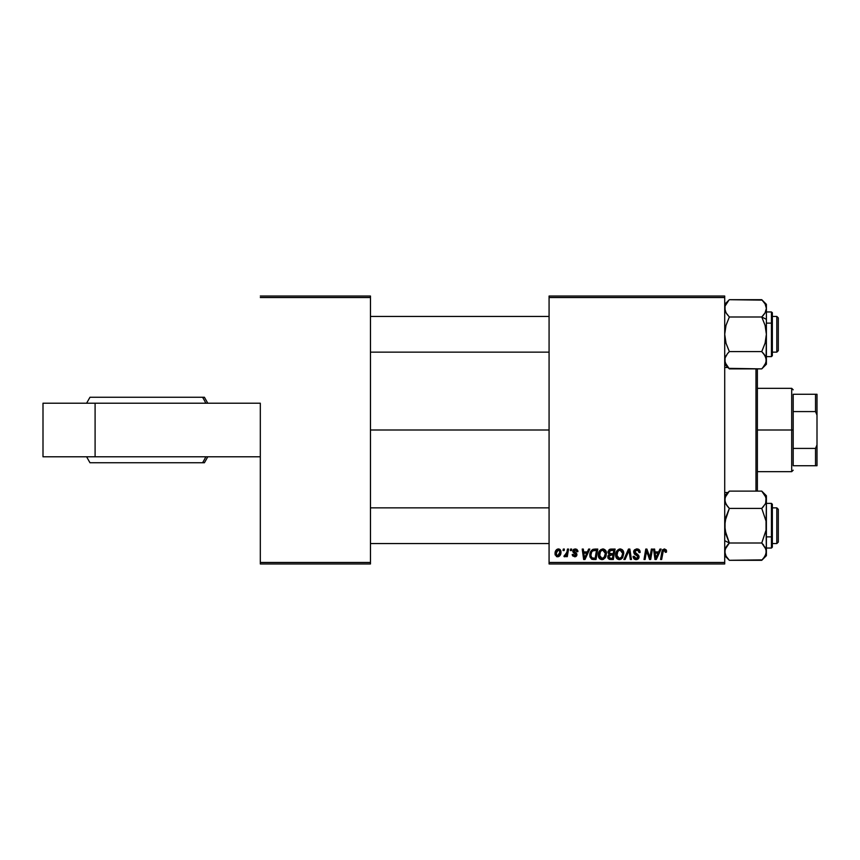 <?xml version="1.0" encoding="UTF-8"?>
<svg xmlns="http://www.w3.org/2000/svg" width="860" height="860" viewBox="0 0 860 860"><rect width="100%" height="100%" fill="white"/><g stroke="black" fill="none" stroke-linecap="round" stroke-linejoin="round"><path stroke-width="1.29" d="M549.078 430L370.466 430L549.078 430M260.311 403.211L260.311 562.472L370.466 562.472L370.466 297.528L260.311 297.528L370.466 297.528L370.466 296.034L260.311 296.034L370.466 296.034L370.466 563.966L260.311 563.966L260.311 403.211L43 403.211L43 456.789L43 403.211L95.094 403.211L95.094 456.789L95.094 403.211L260.311 403.211M724.711 296.034L549.078 296.034L549.078 562.472L724.711 562.472L724.711 297.528L549.078 297.528L549.078 296.034L724.711 296.034L724.711 297.528L724.711 296.034M609.073 554.517L607.934 552.313L609.224 549.648L615.115 549.078L613.352 559.495L609.589 559.419L608.128 558.387L607.88 556.194L609.235 554.42L607.934 552.313L609.235 554.42L607.805 556.968L609.235 559.322L613.352 559.495L615.115 549.078L610.933 549.078L615.115 549.078L613.352 559.495L610.686 559.495M593.239 549.26L597.786 549.078L596.034 559.495L591.798 559.258L590.057 557.119L590.229 552.604L593.034 549.325C590.82 550.604 589.745 552.571 589.809 555.227L592.099 559.365L596.034 559.495L597.786 549.078L594.701 549.078L597.786 549.078L596.034 559.495L593.432 559.495M575.071 548.949L576.802 549.303L577.823 550.733L577.899 551.647L576.813 551.787L575.673 549.938L573.867 550.798L576.727 553.668L576.791 555.495L574.899 556.786L572.609 555.839L572.212 554.485L573.297 554.356L574.587 555.839L575.867 554.904L572.889 551.884L573.545 549.486L575.318 548.938L572.76 551.131L575.867 554.797L574.727 555.839L573.297 554.356L572.212 554.485L574.684 556.786L576.952 554.635L573.835 551.056L575.265 549.884L576.813 551.787L577.899 551.507L576.813 551.615M570.341 550.561L570.588 549.078L571.674 549.078L571.448 550.561L570.341 550.561L571.448 550.561L571.674 549.078L570.588 549.078L571.674 549.078L571.448 550.561L570.341 550.561L570.588 549.078L570.341 550.561M566.804 552.625L567.46 549.078L568.557 549.078L567.278 556.657L566.181 556.657L566.45 555.087L565.299 556.592L563.966 556.517L564.396 555.334L565.998 554.851L566.912 552.109L563.966 556.517L564.697 556.786L566.45 555.087L566.181 556.657L567.278 556.657L568.557 549.078L567.46 549.078L568.557 549.078L567.278 556.657L566.181 556.657M666.532 551.238L664.404 548.938L666.263 549.938L666.436 552.184L665.35 552.324L664.791 550.25L663.329 550.679L661.652 559.495L660.555 559.495L662.555 549.862L664.404 548.938L661.845 551.862L660.555 559.495L661.652 559.495L662.909 552.12L664.328 550.163L665.35 552.324L666.436 552.184L666.532 551.238L666.436 552.184L665.35 552.324L665.393 550.959M659.953 549.078L658.674 551.916L659.953 549.078L661.125 549.078L656.288 559.495L654.965 559.495L653.536 549.078L654.621 549.078L654.976 551.916L658.674 551.916L654.976 551.916L654.621 549.078L653.536 549.078L654.965 559.495L656.288 559.495L661.125 549.078L659.953 549.078L661.125 549.078L656.288 559.495L654.965 559.495L653.536 549.078L654.621 549.078M555.033 553.625L556.624 549.604L558.409 548.938L560.354 549.862L560.806 553.593L559.118 556.345L556.452 556.538L555.033 553.625L557.559 556.786C559.946 556.216 561.086 554.603 560.989 551.959L558.409 548.938C556.087 549.519 554.969 551.077 555.033 553.625L555.044 553.227M563.031 550.561L563.289 549.078L564.364 549.078L564.138 550.561L563.031 550.561L564.138 550.561L564.364 549.078L563.289 549.078L564.364 549.078L564.138 550.561L563.031 550.561L563.289 549.078L563.031 550.561M625.08 559.495L623.909 559.495L628.466 549.078L629.842 549.078L631.444 559.495L630.348 559.495L628.982 550.561L625.08 559.495L623.909 559.495L625.08 559.495L628.982 550.561L630.348 559.495L631.444 559.495L629.842 549.078L628.466 549.078L629.842 549.078L631.444 559.495L630.348 559.495M633.648 552.002L634.186 550.228L636.292 548.981L638.883 549.433L639.99 551.109L640.141 552.464L639.066 552.593L637.937 550.357L636.088 550.25L634.906 551.163L635.013 552.819L638.099 554.797L639.044 556.528L638.238 558.914L635.841 559.624L633.96 558.807L633.111 556.388L634.186 556.28L634.508 557.613L635.991 558.409L637.668 557.85L637.959 556.667L634.314 554.001L633.648 552.002L637.98 556.936L636.185 558.409L634.186 556.28L633.111 556.388L636.142 559.634L639.066 556.861L637.83 554.592L634.734 551.905L636.841 550.163L638.787 551.056L639.066 552.593L640.141 552.464C640.173 550.239 639.098 549.056 636.916 548.938L633.712 551.367M650.246 555.431L651.364 549.078L650.246 555.431L651.364 549.078L652.461 549.078L650.676 559.495L649.537 559.495L646.559 550.658L645.107 559.495L644 559.495L645.763 549.078L646.913 549.078L649.913 557.904L650.246 555.431L649.913 557.904L646.913 549.078L645.763 549.078L644 559.495L645.107 559.495L646.559 550.658L649.537 559.495L650.676 559.495L652.461 549.078L651.364 549.078L652.461 549.078L650.676 559.495L649.537 559.495M588.638 549.078L587.358 551.916L588.638 549.078L589.809 549.078L584.972 559.495L583.65 559.495L582.22 549.078L583.317 549.078L583.661 551.916L587.358 551.916L583.661 551.916L583.317 549.078L582.22 549.078L583.65 559.495L584.972 559.495L589.809 549.078L588.638 549.078L589.809 549.078L584.972 559.495L583.65 559.495L582.22 549.078L583.317 549.078M602.871 548.938C599.828 549.669 598.313 551.679 598.334 554.99L598.947 551.937L600.893 549.54L603.666 549.035L605.795 550.744L606.139 555.883L603.666 559.215L600 559.011L598.334 554.99C598.259 557.635 599.463 559.183 601.925 559.634L605.021 558.054L606.45 553.442C606.461 550.884 605.268 549.379 602.871 548.938L603.075 548.949M615.663 555.409L616.491 551.464L619.157 549.099L622.382 549.787L623.769 553.442L622.704 557.559L620.146 559.527L617.007 558.753L615.653 554.99C615.577 557.635 616.781 559.183 619.254 559.634L622.339 558.054L623.769 553.442C623.79 550.884 622.597 549.379 620.189 548.938L620.393 548.949M724.711 563.966L549.078 563.966L549.078 297.528L724.711 297.528L724.711 563.966L724.711 562.472L549.078 562.472L549.078 563.966L724.711 563.966M370.466 563.966L370.466 562.472L260.311 562.472L260.311 563.966L370.466 563.966M558.721 548.96L559.742 549.314M560.032 549.529L560.698 550.432M560.849 550.862L560.957 551.4M560.806 553.603L560.655 554.152M560.58 554.378L559.849 555.667M559.817 555.711L559.011 556.409M558.376 556.689L557.764 556.786M557.559 556.786L556.678 556.635M555.248 555.087L555.055 554.205M555.087 552.733L555.216 552.034M555.764 550.636L556.538 549.68M556.624 549.604L557.613 549.067M557.237 555.786L556.119 553.324L558.398 549.884L556.775 551.056M559.269 554.7L559.903 552.077L557.753 555.829M558.162 555.732L558.914 555.205M556.345 552.109L556.624 555.377M556.248 552.442L556.528 551.572M558.763 549.938L559.903 552.077L559.258 550.207L558.108 549.927M629.133 551.926L629.23 552.614M629.047 551.228L628.982 550.561L628.767 551.099M628.466 549.078L623.909 559.495L628.466 549.078M637.26 548.949L636.604 548.949M637.582 548.981L638.249 549.131M640.141 552.464L639.066 552.593M637.4 550.207L636.464 550.185M635.723 550.389L634.981 551.024M634.745 551.647L635.088 552.905M635.013 552.819L634.734 551.905L637.196 554.195M638.862 555.818L639.044 556.495M639.012 557.43L638.614 558.473M637.271 559.473L636.432 559.624M635.551 559.591L634.347 559.129M633.949 558.796L633.154 557.226M633.121 556.914L634.186 556.28M634.325 557.269L634.734 557.882M634.755 557.904L635.4 558.291M637.905 557.42L637.572 556.001M637.12 555.7L634.777 554.378M633.777 551.077L634.164 550.26M634.186 550.239L634.777 549.626M647.752 554.582L647.451 553.732M647.247 553.109L646.559 550.658M646.161 553.388L645.107 559.495L644 559.495L645.763 549.078L646.913 549.078L649.074 555.066M655.503 555.754L655.771 558.355L656.642 556.226L655.771 558.355L655.126 553.141L658.072 553.141L656.642 556.226L658.072 553.141L655.126 553.141L655.965 557.817M665.436 551.185L665.35 552.324L664.565 550.185M662.909 552.12L661.652 559.495L660.555 559.495L661.899 551.593M662.189 550.572L662.695 549.69M666.231 549.884L666.511 550.798M565.772 556.151L565.02 556.732M564.859 556.775L563.966 556.517L564.784 555.56M564.697 556.786L564.128 556.613M564.396 555.334L565.17 555.538M566.708 553.087L566.192 554.549M566.375 554.152L566.611 553.432M567.46 549.078L566.912 552.109M576.813 551.604L576.082 550.088M575.469 549.895L574.759 549.948M575.265 549.884L573.835 551.056L574.114 551.776M573.867 550.798L575.103 552.432M576.544 555.936L575.942 556.474M575.673 556.613L575.114 556.764M572.233 554.732L573.297 554.356L573.631 555.377M574.383 555.807L575.103 555.796M574.587 555.839L575.867 554.797L574.405 553.259M574.727 555.839L575.759 554.184L573.297 552.518L572.76 551.131L573.297 552.518M575.781 555.216L574.867 553.517L575.845 554.485M572.953 550.25L574.029 549.196M577.888 551.249L575.318 548.938M584.187 555.754L583.811 553.141L586.767 553.141L584.467 558.355L586.767 553.141L583.811 553.141L584.413 557.71M589.917 556.517L589.831 555.861M594.303 550.336L596.485 550.292L595.141 558.28L593.217 558.269M591.712 557.796L595.141 558.28L596.485 550.292L592.572 550.959M591.841 557.904L590.884 555.302L591.325 557.334M590.928 554.496L591.594 552.206L590.884 555.302C590.82 552.228 592.228 550.561 595.099 550.292L594.561 550.314M592.239 551.26L591.701 552.012M591.605 552.195L592.185 551.324M605.978 551.109L606.397 552.647M606.429 554.066L606.45 553.442M606.139 555.883L605.526 557.334M603.666 559.215L602.419 559.602M599.151 558.118L598.764 557.42M598.506 556.624L598.377 555.829M598.334 554.99L598.474 553.453M598.754 552.421L599.173 551.486M605.064 555.603L605.365 553.399L604.171 557.259L601.968 558.409L603.01 558.183M600.409 551.615L599.538 556.269L600.387 557.764L601.968 558.409L599.409 555.108L599.495 556.033M599.431 554.7L599.409 555.108C599.345 552.507 600.474 550.862 602.795 550.163L601 550.916M603.677 550.336L602.795 550.163L605.365 553.399L605.032 551.712L602.591 550.163M603.666 557.764L605.107 555.442M601.269 550.701L599.861 552.69M608.128 558.387L607.88 557.71M607.88 556.205L608.138 555.463M610.933 549.078L607.934 552.313M607.999 551.701L608.16 551.109M609.74 549.336L608.998 549.83M609.772 549.325L610.321 549.142M609.858 550.679L613.803 550.292L613.212 553.808L610.922 553.808L609.02 552.346L609.17 551.55M609.041 552.045L611.245 550.303L609.353 551.185L609.31 553.324L613.212 553.808L613.803 550.292L610.321 550.454M609.654 558.183L610.6 558.28L608.891 556.914L609.256 557.946M609.88 555.227L611.245 555.033L608.966 556.312M610.783 555.044L613.008 555.033L612.46 558.28L610.6 558.28L612.46 558.28L613.008 555.033L610.321 555.108M609.31 553.324L609.02 552.346L610.224 553.765M610.256 550.486L609.611 550.873M611.783 550.292L610.707 550.346M609.966 558.247L610.6 558.28M623.296 551.109L623.726 552.647M620.984 559.215L622.339 558.054M616.48 558.129L616.082 557.398M615.824 556.635L615.696 555.829M619.931 548.949L620.189 548.938C617.147 549.669 615.631 551.679 615.653 554.99L615.717 553.958M616.265 551.937L616.76 551.024M622.382 555.603L622.683 553.399L621.49 557.259L619.286 558.409L620.339 558.183M617.727 551.615L616.856 556.269L617.706 557.764L619.286 558.409L616.738 555.108L616.813 556.033M616.921 553.475L616.738 555.108C616.674 552.507 617.792 550.862 620.114 550.163L619.716 550.196M620.995 550.336L620.114 550.163L622.683 553.399L621.017 550.346M620.511 558.086L622.059 556.388M618.318 550.916L619.34 550.292M618.587 550.701L617.179 552.69M559.624 553.861L559.785 553.281M559.871 552.679L559.892 551.701M655.664 557.054L655.728 557.71M591.271 552.937L591.046 553.711M590.884 555.302L591.013 556.517M603.72 557.721L604.483 556.839M605.225 554.937L605.332 552.819M605.032 551.712L603.903 550.443M599.603 553.475L599.463 554.281M621.038 557.721L621.801 556.839M622.059 556.399L622.436 555.442M622.554 554.937L622.651 552.819M622.554 552.26L622.361 551.712M620.683 550.228L619.909 550.163M43 456.789L260.311 456.789L43 456.789M207.776 403.211L204.411 397.255L202.562 397.255A60.576 58.63 90 0 1 205.82 403.211A60.576 58.63 -90 0 0 202.562 397.255L90.02 397.255M91.816 462.744L202.562 462.744A60.576 58.63 -90 0 0 205.82 456.789A60.576 58.63 90 0 1 202.562 462.744L204.411 462.744L207.776 456.789M90.074 462.744L204.357 462.744M204.357 397.255L91.816 397.255M757.37 491.114L757.37 368.886L757.37 491.114M755.972 368.886L755.972 491.114L755.972 368.886M724.711 492.511L727.947 492.511L724.711 492.511M727.947 367.489L724.711 367.489L727.947 367.489M776.817 543.574L778.3 542.079L778.3 509.335L776.817 507.851L776.817 543.574L776.817 507.851L772.345 507.851L776.817 507.851L778.3 509.335L778.3 542.079L776.817 543.574L772.345 543.574L776.817 543.574M549.078 507.851L370.466 507.851L549.078 507.851M370.466 543.574L549.078 543.574L370.466 543.574M728.936 559.882L726.012 556.108L724.711 551.647L726.001 547.207L725.055 549.411L729.345 543.004L761.756 543.004L729.345 543.004L727.485 545.057L729.345 543.004L724.711 540.682L729.345 543.004L726.023 534.64L724.711 525.707L726.001 516.828L729.345 508.41L761.756 508.41L765.088 504.229L761.756 508.41L766.045 521.16L766.056 530.179L761.756 543.004L766.045 549.379L765.099 547.197L766.389 551.647L766.056 549.389L766.389 551.647L765.099 556.097L761.756 560.301L729.345 560.301L762.164 559.882M761.756 560.301L766.389 555.667L766.389 499.767L766.056 497.531L765.701 502.992M771.452 514.549L771.452 536.876L772.345 536.425L772.345 514.99M772.345 504.315L772.345 536.425L771.452 536.876L771.452 548.035L771.452 536.876L766.389 536.876L771.452 536.876L771.452 503.379L772.345 504.272L771.452 503.379L766.389 503.379M724.711 499.638L725.055 502.014L725.055 497.499L729.345 491.114L761.756 491.114L729.345 491.114L728.506 491.995M725.797 503.831L727.485 506.346L725.044 502.003L724.711 499.767L726.012 504.218L725.055 502.036M724.711 555.667L729.345 560.301L726.023 556.119L724.711 551.647L725.055 553.915L725.044 549.411L728.076 544.358M726.012 547.207L729.345 543.004L725.055 530.255L725.044 521.235L729.345 508.41L726.023 504.229M762.283 491.651L765.099 495.317L766.389 499.767L766.389 495.747L761.756 491.114L766.045 497.478M766.389 555.667L766.045 521.16L761.756 508.41L763.615 506.357L761.756 508.41L729.345 508.41L728.076 507.056M772.345 536.425L772.345 547.1L772.345 536.425M766.389 499.886L766.056 530.179L761.756 543.004L765.626 548.239M766.056 549.4L766.056 553.894L763.648 558.204M766.045 553.926L765.099 556.108M763.626 545.068L761.756 543.004M766.056 502.003L766.389 495.747M727.388 558.108L728.506 559.419M726.657 505.239L727.485 506.346M725.055 497.499L724.711 499.767L726.012 495.306L729.345 491.114L724.711 495.747M725.711 495.876L726.044 495.252M724.711 551.647L725.055 553.915M765.464 503.519L765.099 504.207M761.756 508.41L763.615 506.357M727.485 545.068L726.012 547.186M725.958 556.001L725.561 555.227M725.055 549.379L725.399 548.422M776.817 352.148L778.3 350.665L778.3 317.921L776.817 316.426L776.817 352.148L776.817 316.426L772.345 316.426L776.817 316.426L778.3 317.921L778.3 350.665L776.817 352.148L772.345 352.148L776.817 352.148M370.466 352.148L549.078 352.148L370.466 352.148M549.078 316.426L370.466 316.426L549.078 316.426M728.828 368.349L761.756 368.886L729.345 368.886L726.012 364.683L724.711 360.233L725.044 362.469L725.055 357.964L727.485 353.643L725.399 357.007M762.164 300.118L729.345 299.699L761.756 299.699L765.088 303.881L766.389 308.353L765.099 312.793L761.756 316.996L729.345 316.996L726.001 325.413L724.711 334.293L726.023 343.226L729.345 351.589L727.485 353.643L729.345 351.589L727.485 353.643L729.345 351.589L726.023 343.226L724.711 334.293L726.001 325.413L729.345 316.996L761.756 316.996L765.088 325.36L766.389 334.293L766.389 319.318L761.756 316.996L765.088 325.36L766.389 334.293L765.099 343.172L761.756 351.589L729.345 351.589L761.756 351.589L765.099 355.793L763.626 353.654L766.056 357.986L766.389 360.233L766.056 357.996L766.056 362.501L762.605 368.005M772.345 345.01L772.345 323.575L771.452 323.123L771.452 345.451M766.389 356.62L771.452 356.62L771.452 323.123L766.389 323.123L771.452 323.123L771.452 311.965L771.452 323.123L772.345 323.575L772.345 355.685M729.345 316.996L726.023 312.814L724.711 308.353L725.044 306.106L727.452 301.796M725.055 310.6L724.711 308.353L726.012 312.814L724.711 308.353L725.055 310.611L725.044 306.106L728.936 300.118M766.389 364.253L766.389 360.233L765.099 364.694L761.756 368.886L766.389 364.253L766.389 319.318L761.756 316.996L765.099 312.803L763.035 315.642M765.099 312.793L763.626 314.932M765.851 311.191L766.389 308.353L766.389 319.318L766.389 304.333L761.756 299.699L765.088 303.881L766.389 308.353L766.389 304.333M766.389 311.965L771.452 311.965L772.345 312.857L772.345 323.575L772.345 314.943M764.454 354.761L763.626 353.654M766.389 360.362L765.099 355.782L766.045 357.964M763.734 301.903L762.605 300.581M766.056 362.501L766.389 334.293L765.099 343.172L761.756 351.589L765.099 355.782L763.035 352.944M725.485 311.761L727.485 314.932M724.711 360.114L725.044 357.996M724.711 364.253L729.345 368.886L725.066 362.522M765.701 311.578L765.099 312.803M766.389 308.353L766.056 306.096M725.055 306.074L726.012 303.892M765.153 303.999L765.55 304.773M766.056 310.611L765.862 311.18M725.646 356.481L726.001 355.793M729.345 351.589L727.485 353.643M793.189 394.278L793.189 411.585L793.189 394.278L815.516 394.278L793.189 394.278M793.189 430L793.189 411.585L793.189 448.415L793.189 430L791.695 430L793.189 430M757.466 388.322L791.695 388.322L791.695 430L791.695 388.322L793.189 389.816M757.466 430L791.695 430L757.466 430M793.189 465.722L793.189 448.415L793.189 465.722L817 465.722L817 444.889L815.516 448.415L793.189 448.415L815.516 448.415L815.516 465.722L815.516 448.415L817 444.889L817 465.722L793.189 465.722M757.466 471.678L791.695 471.678L791.695 430L791.695 471.678L793.189 470.183M817 394.278L815.516 394.278L815.516 411.585L817 415.111L817 444.889L817 394.278L817 415.111L815.516 411.585L815.516 394.278L817 394.278M793.189 411.585L815.516 411.585L793.189 411.585M86.613 456.789L89.978 462.744M89.978 397.255L86.613 403.211M766.389 548.035L771.452 548.035L772.345 547.143M771.452 356.62L772.345 355.728M724.711 304.333L729.345 299.699M771.452 311.965L772.334 312.728"/></g></svg>
